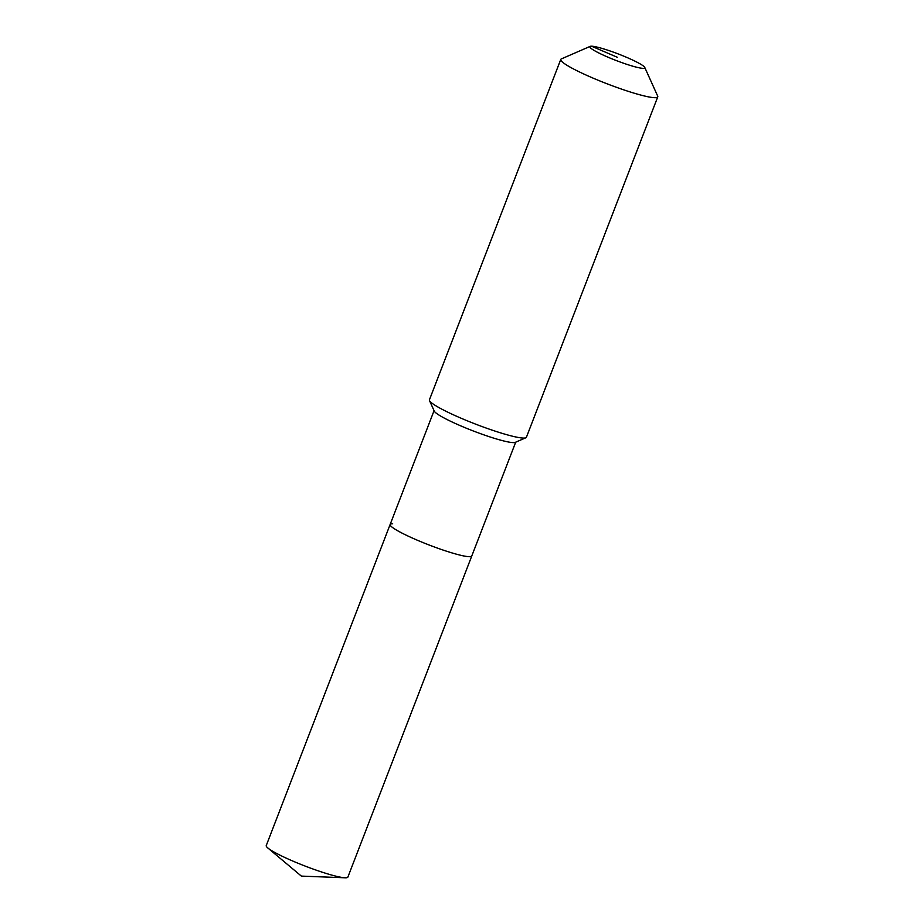 <?xml version="1.0" encoding="UTF-8"?>
<svg xmlns="http://www.w3.org/2000/svg" width="924" height="924" viewBox="0 0 924 924"><rect width="100%" height="100%" fill="white"/><g stroke="black" fill="none" stroke-linecap="round" stroke-linejoin="round"><path stroke-width="1.39" d="M515.696 442.18L347.874 877.095A43.751 5.105 -158.9 0 1 345.333 877.8A43.751 5.105 -158.9 0 1 345.091 877.788A43.751 5.105 -158.9 0 1 305.22 866.111A43.751 5.105 -158.9 0 1 267.833 847.978A43.751 5.105 -158.9 0 1 266.239 845.599L390.136 524.486A43.751 5.105 -158.9 0 1 392.677 523.793M471.783 555.994A43.751 5.105 -158.9 0 1 469.242 556.687A43.751 5.105 -158.9 0 1 422.799 542.492A43.751 5.105 -158.9 0 1 390.136 524.486A43.751 5.105 -158.9 0 0 422.799 542.492A43.751 5.105 -158.9 0 0 469.242 556.687A43.751 5.105 -158.9 0 0 471.783 555.994M644.756 67.429L657.68 96.073A51.987 6.064 -158.9 0 1 657.761 96.858L526.426 437.237A51.987 6.064 -158.9 0 1 525.837 437.768L515.303 442.353A43.751 5.105 -158.9 0 1 513.259 442.608A43.751 5.105 -158.9 0 1 469.184 429.36A43.751 5.105 -158.9 0 1 434.234 411.065L429.51 400.6A51.987 6.064 -158.9 0 1 429.429 399.815L560.764 59.436A51.987 6.064 -158.9 0 1 561.365 58.905L590.17 46.373A29.453 3.442 -158.9 0 1 591.545 46.2A29.453 3.442 -158.9 0 1 621.217 55.117A29.453 3.442 -158.9 0 1 644.756 67.429A29.453 3.442 -158.9 0 1 643.092 68.353A29.453 3.442 -158.9 0 1 610.244 58.143A29.453 3.442 -158.9 0 1 590.17 46.373M525.837 437.768A51.987 6.064 -158.9 0 1 523.4 438.068A51.987 6.064 -158.9 0 1 471.044 422.337A51.987 6.064 -158.9 0 1 429.51 400.6M657.761 96.858A51.987 6.064 -158.9 0 1 654.746 97.69A51.987 6.064 -158.9 0 1 599.561 80.827A51.987 6.064 -158.9 0 1 560.764 59.436M617.324 57.276L591.545 46.2M267.833 847.978L301.363 876.102L345.091 877.788M434.061 410.683L390.136 524.486"/></g></svg>
